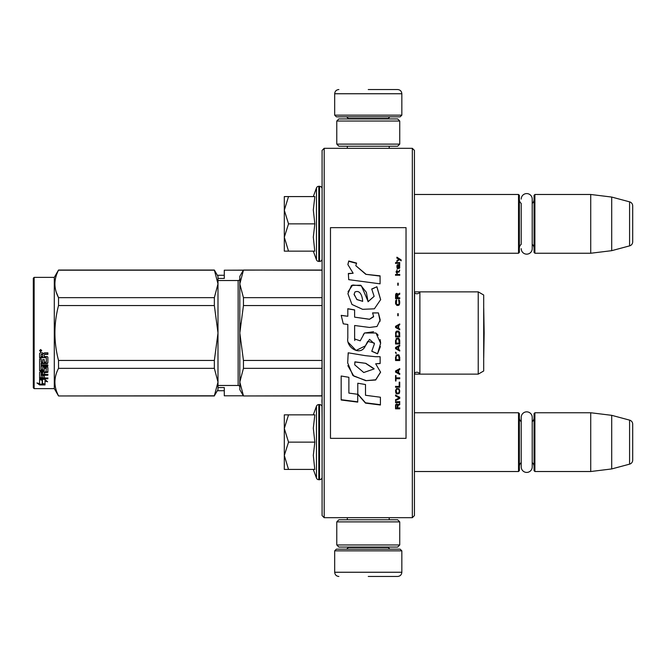 <?xml version="1.0" encoding="UTF-8"?>
<svg xmlns="http://www.w3.org/2000/svg" width="666" height="666" viewBox="0 0 666 666"><rect width="100%" height="100%" fill="white"/><g stroke="black" fill="none" stroke-linecap="round" stroke-linejoin="round"><path stroke-width="1" d="M414.435 194.48L518.531 194.48L518.531 253.246L414.435 253.246L414.435 255.469L414.435 192.258L414.435 223.868M414.435 412.754L518.531 412.754L518.531 471.52L414.435 471.52L414.435 473.742L414.435 442.132M368.256 517.69L372.227 517.69M324.184 148.31L322.086 150.408L322.086 515.592L324.184 517.69L324.184 148.31L412.329 148.31L412.329 517.69L414.435 515.592L414.435 150.408L412.329 148.31M322.086 268.989L321.961 395.962M322.086 245.221L322.086 223.868M321.961 399.7L321.961 402.464L322.086 399.7M322.086 420.729L321.961 406.302M322.086 255.894L322.086 251.656M368.256 148.31C339.885 148.31 339.885 148.31 368.256 148.31M324.184 517.69L412.329 517.69M390.251 517.69L389.202 517.69L389.202 519.788M414.435 285.781L414.435 380.219M518.531 412.754L519.372 413.594L519.372 470.679L518.531 471.52M521.212 462.579A5.037 5.037 32.1 0 0 519.372 466.483M521.212 421.686A5.037 5.037 147.8 0 1 519.372 417.79M534.057 466.483A5.037 5.037 -42.2 0 0 532.209 462.579M534.057 417.79A5.037 5.037 -137.8 0 1 532.209 421.686M534.898 471.52L534.898 412.754L534.057 413.594L534.057 470.679L534.898 471.52L590.725 471.52L611.713 468.939L629.586 464.152A4.196 4.196 -55.9 0 0 632.7 460.098L632.7 424.175A4.196 4.196 -124.1 0 0 629.586 420.121L629.586 464.152M534.898 412.754L590.725 412.754L590.725 471.52M590.725 412.754L611.713 415.326L611.713 468.939M611.713 415.326L629.586 420.121M632.7 424.175L632.7 460.098M518.531 194.48L519.372 195.321L519.372 252.406L518.531 253.246M519.372 199.517A5.037 5.037 147.8 0 0 521.212 203.421L521.212 244.314A5.037 5.037 32.1 0 0 519.372 248.21M534.057 248.21A5.037 5.037 -42.2 0 0 532.209 244.314M534.057 199.517A5.037 5.037 -137.8 0 1 532.209 203.421M534.898 253.246L534.898 194.48L534.057 195.321L534.057 252.406L534.898 253.246L590.725 253.246L611.713 250.674L629.586 245.879A4.196 4.196 -55.9 0 0 632.7 241.825L632.7 205.902A4.196 4.196 -124.1 0 0 629.586 201.848L629.586 245.879M534.898 194.48L590.725 194.48L590.725 253.246M590.725 194.48L611.713 197.061L611.713 250.674M611.713 197.061L629.586 201.848M284.307 442.132L284.307 428.496L288.528 442.132L284.307 455.486L284.307 442.132M322.086 420.779L322.086 463.486M322.086 407.084A2.522 2.522 -130.2 0 0 319.572 404.57L319.572 479.703A2.522 2.522 -49.8 0 0 322.086 477.181M313.311 414.851L316.45 406.227A2.522 2.522 140.8 0 1 318.814 404.57L319.572 404.57M318.814 404.57L318.814 479.703L319.572 479.703M316.45 406.227L316.45 478.046A2.522 2.522 39.2 0 0 318.814 479.703M314.693 468.689L313.311 455.369L314.843 442.132L313.311 428.205L314.843 414.851L288.536 414.851L284.307 428.496L284.307 414.851L288.536 414.851M313.311 469.413L316.45 478.046M284.307 456.06L284.307 469.413L288.528 469.413L284.307 455.486M314.843 442.132L288.528 442.132M314.843 469.413L288.528 469.413M284.307 223.868L284.307 210.223L288.528 223.868L284.307 237.221L284.307 223.868M322.086 188.819A2.522 2.522 -130.2 0 0 319.572 186.297L319.572 261.43A2.522 2.522 -49.8 0 0 322.086 258.916M313.311 196.578L316.45 187.954A2.522 2.522 140.8 0 1 318.814 186.297L319.572 186.297M318.814 186.297L318.814 261.43L319.572 261.43M316.45 187.954L316.45 259.773A2.522 2.522 39.2 0 0 318.814 261.43M314.693 250.424L313.311 237.104L314.843 223.868L313.311 209.94L314.843 196.578L288.536 196.578L284.307 210.223L284.307 196.578L288.536 196.578M313.311 251.149L316.45 259.773M284.307 237.795L284.307 251.149L288.528 251.149L284.307 237.221M314.843 223.868L288.528 223.868M314.843 251.149L288.528 251.149M401.839 115.151L334.682 115.151L336.355 116.833L400.158 116.833L401.839 115.151L401.839 93.748C401.59 91.192 400.191 89.793 397.644 89.544M368.256 89.544L397.644 89.544L368.256 89.544M334.682 550.849L336.355 549.167L400.158 549.167L401.839 550.849L334.682 550.849L334.682 572.252C334.931 574.808 336.33 576.207 338.877 576.456M368.256 576.456L397.644 576.456L368.256 576.456M399.742 521.886L336.78 521.886L338.877 519.788L397.644 519.788L399.742 521.886L399.742 544.971L397.644 547.069L338.877 547.069L336.78 544.971L399.742 544.971M336.78 144.114L399.742 144.114L397.644 146.212L338.877 146.212L336.78 144.114L336.78 121.029L399.742 121.029L397.644 118.931L338.877 118.931L336.78 121.029M532.209 417.349L532.209 466.924A5.503 5.503 0 0 1 526.714 472.419A5.503 5.503 0 0 1 521.212 466.924L521.212 417.349A5.503 5.503 0 0 1 526.714 411.846A5.503 5.503 0 0 1 532.209 417.349M521.212 199.076A5.503 5.503 0 0 1 526.714 193.581A5.503 5.503 0 0 1 532.209 199.076L532.209 248.651A5.503 5.503 0 0 1 526.714 254.154A5.503 5.503 0 0 1 521.212 248.651M217.99 278.446L224.284 278.446L224.284 270.205L243.356 270.205M322.086 395.795L243.448 395.962L239.818 389.668L239.818 382.076L243.448 395.795L224.284 395.795L224.284 387.554L217.99 387.554M224.284 270.205L273.118 270.038M478.23 291.866L478.23 374.134L483.691 370.987L483.691 295.013L478.23 291.866L419.888 291.866A3.355 3.355 0 0 1 414.585 292.857L414.435 373.293M414.435 291.866L419.888 291.866L419.888 374.134A3.355 3.355 0 0 0 414.585 373.143M243.448 270.205L239.818 283.924L239.818 276.332L243.448 270.038L322.086 270.205M239.818 283.924L243.448 297.652L243.448 305.552L239.818 333L239.818 283.924L240.293 279.112M240.293 323.368L239.818 333L243.448 360.448L243.448 368.348L322.086 368.348M243.448 360.448L322.086 360.448M243.448 368.348L239.818 382.076L240.293 377.256M243.448 297.652L322.086 297.652M217.99 280.528L238.137 280.528L238.137 385.472L217.99 385.472M238.137 280.528A1.682 1.682 -136.3 0 0 239.818 278.854M238.137 385.472A1.682 1.682 -43.7 0 1 239.818 387.146M239.818 333L239.818 382.076M243.448 305.552L322.086 305.552M483.691 370.987L478.23 374.134L419.888 374.134M34.141 277.381L33.3 278.221L33.3 387.779L34.141 388.619L34.141 277.381L54.287 277.381L58.525 270.038L214.352 270.038L217.99 276.332L217.99 283.899L214.352 270.038M54.287 277.381L54.287 388.619L58.525 395.962L214.352 395.795L217.99 382.101L217.99 389.668L214.352 395.795M56.235 292.124L58.525 297.652L214.352 297.652L217.99 283.899M217.99 382.101L217.99 332.942L214.352 305.552L214.352 297.652M217.99 332.942L217.99 283.949M217.99 382.051L214.352 368.348L214.352 360.448L217.99 333.058M58.525 395.795C53.73 386.646 53.73 377.497 58.525 368.348L58.525 360.448L214.352 360.448M58.525 360.448C53.73 342.149 53.73 323.851 58.525 305.552L214.352 305.552M58.525 305.552L58.525 297.652C53.73 288.503 53.73 279.354 58.525 270.205L214.352 270.205M58.525 368.348L214.352 368.348M42.449 379.537L42.449 380.253L39.594 379.337L44.93 379.337L47.611 381.809L45.013 381.044L45.013 384.815L42.449 384.207L42.449 379.537L41.808 379.337M45.013 384.032L42.449 383.441M44.93 378.788L39.727 378.638M45.013 380.319L45.013 381.044L45.013 380.319L46.387 380.727M42.158 380.161L41.225 379.337M42.158 383.508L42.158 380.344L39.594 379.528L39.594 382.883M39.594 379.528L39.594 383.649L36.955 382.958L39.635 384.948L45.013 384.948L42.158 384.282L42.158 380.344M42.158 384.165L39.635 384.165L38.478 383.358M39.635 384.948L39.635 384.165M44.256 361.738L44.256 359.623L44.256 362.179L46.312 361.963L46.312 357.617L39.594 357.384L39.594 353.48L40.243 352.822L42.574 352.822L43.54 353.804L44.505 352.822L47.869 352.822L47.869 354.071L44.905 354.071L44.256 355.036L44.905 354.071M46.312 357.617L39.594 357.75L39.594 353.48M47.869 362.587L47.869 357.176L47.869 363.037L47.219 363.594L41.15 363.594L41.15 363.137L47.219 363.137L47.869 362.587M47.869 364.901L47.869 366.183L41.15 366.183L41.15 365.676L47.869 365.676L47.869 364.901L41.15 364.901L41.15 363.594M44.256 372.186L47.869 371.736L47.869 367.49L47.869 372.327L44.256 372.785L44.256 374.192L47.869 374.583L41.15 374.583L41.15 375.224L41.15 374.583M42.699 377.197L42.699 375.632L42.699 377.872L41.15 377.722L41.15 375.224L47.869 375.224L47.869 374.192M44.256 374.991L42.699 375.224M44.256 377.197L44.256 375.632L42.699 375.632M47.869 377.872L47.869 378.788L39.594 378.413L39.594 372.327L39.594 377.722L47.869 378.097L44.256 377.872L44.256 375.632M46.312 368.423L44.256 368.423L44.256 367.89L46.312 367.89L46.062 371.861L40.243 371.861L39.594 372.327M44.256 368.423L44.256 370.579L43.606 371.062L40.243 371.062L39.594 370.013L39.594 358.932L39.594 370.579L40.243 371.062M44.256 370.013L40.243 370.487M41.15 372.96L42.699 372.785L42.699 374.192L41.15 374.026L41.15 372.361L41.15 373.41M41.15 354.645L41.15 356.551L42.699 356.551L42.699 354.387L41.15 354.645M42.699 354.071L41.15 354.312M42.699 372.785L42.699 372.186L41.15 372.361M42.699 361.738L42.699 359.623L42.699 362.179L41.4 362.179L41.15 358.932L39.594 358.932M41.15 361.521L41.15 358.932M42.699 369.139L42.699 367.49L43.357 366.974L47.219 366.974L47.869 367.49M40.643 349.508L41.692 350.632L40.643 351.74L39.594 350.632L40.643 349.508M41.683 350.499L40.643 351.457L39.602 350.499M44.905 354.387L47.869 354.387L47.869 352.822M47.869 357.176L47.219 356.551L44.256 356.551L44.256 355.036M42.699 367.49L42.699 369.688L41.15 369.688L41.15 366.183M44.256 359.623L42.699 359.623M34.141 388.619L54.287 388.619M40.842 350.433L41.375 350.166L40.842 350.433M483.724 308.092L484.157 333L483.724 357.908L483.691 308.075M330.478 438.353L406.035 438.353L406.035 227.647L330.478 227.647L330.478 438.353M365.792 274.051L355.819 265.709L356.568 263.07L348.759 260.989L347.918 264.635L353.147 273.235L348.351 273.493A189.677 3.114 87 0 1 348.709 279.653A10023.283 2678.885 8.2 0 1 380.078 283.841L380.078 275.832L365.792 274.317L355.819 265.709M376.898 286.763L371.72 288.994L374.134 296.345L368.057 301.731L366.367 292.324L360.672 285.215L351.481 285.423L347.918 293.681L351.956 304.462L362.637 309.324L374.392 308.816L380.644 299.642L376.898 286.763L371.72 289.186M354.628 338.062L354.628 325.499L369.555 327.456L377.014 326.49L380.211 319.88L378.396 312.903L372.569 312.903L373.609 316.425L369.522 319.23L354.62 317.149L354.62 309.89L347.81 308.716L347.81 316.267L341.208 315.359L343.265 323.843L347.81 324.467L347.81 338.062C346.004 347.635 360.747 356.651 365.343 345.945L369.547 339.344L374.417 343.806L371.778 351.282L377.53 353.804L380.627 343.29L375.965 333L364.493 333L360.223 340.825L354.57 338.952L354.628 338.062M375.674 356.718L365.434 355.669A6938.313 762.72 -170.4 0 1 348.201 352.805L347.677 362.903L352.863 375.474L365.792 380.669L375.674 380.003L380.594 372.202L375.674 363.794L380.136 363.553L380.136 356.718L375.674 356.718M357.792 383.233L357.792 394.297L365.501 403.113L380.411 405.011L380.411 397.227L365.501 395.279L365.501 384.523L357.792 383.233L357.792 394.022L365.501 402.805L380.411 404.687L380.411 397.227M341.167 400L357.717 402.114L357.717 394.289L348.876 393.098L348.876 377.306L341.167 376.007L341.167 400M399.742 408.816L399.742 408L397.868 408L397.868 405.694L399.742 404.612L399.742 403.654L397.685 404.878L397.152 403.929L396.253 403.929L395.629 404.878L395.546 408.816L399.742 408.816M395.546 402.555L399.742 402.555L399.742 401.731L395.546 401.731L395.546 402.555M395.546 400.632L399.742 398.426L399.742 397.319L395.546 395.105L395.546 395.937L399.2 397.877L395.546 399.808L395.546 400.632M395.546 390.626L396.17 393.564L396.969 393.989L399.117 393.564L399.742 391.75L399.117 388.802L396.528 388.519L395.546 390.626M395.546 386.405L395.546 387.254L399.742 387.254L399.742 382.151L399.2 382.151L399.2 386.405L395.546 386.405M399.742 369.53L399.742 368.656L395.546 370.97L395.546 372.127L399.742 374.425L399.742 373.568L398.668 372.985L398.668 370.105L399.742 369.53M399.117 355.12L398.31 354.678L396.17 355.12L395.546 360.522L399.742 360.522L399.117 355.12M396.17 353.513L395.546 352.189L396.17 353.513M395.546 348.676L399.742 351.024L399.742 350.141L398.668 349.55L398.668 346.62L399.742 346.029L399.742 345.146L395.546 347.494L395.546 348.676M399.475 339.111L398.31 338.078L396.17 338.528L395.546 343.972L399.742 343.972L399.475 339.111M399.475 332.043L398.31 331.01L396.17 331.452L395.546 336.904L399.742 336.904L399.65 332.634L398.31 331.019L396.528 331.16L395.812 332.043L395.546 336.896L399.742 336.896L399.475 332.043M398.218 315.717L398.218 313.661L397.777 313.661L397.777 315.717L398.218 315.717M395.546 275.233L399.742 275.233L399.742 274.392L395.546 274.392L395.546 275.233M399.65 265.917L399.742 264.402L397.327 264.81L397.236 268.681L397.594 265.368L398.31 268.54L399.558 268.265L399.292 265.368M395.987 375.574L395.546 375.574L395.546 381.01L395.987 381.01L395.987 378.729L399.742 378.729L399.742 377.872L395.987 377.872L395.987 375.574M399.742 323.942L395.546 326.298L395.546 327.472L399.742 329.837L399.742 328.946L398.668 328.363L398.668 325.416L399.742 324.825L399.742 323.942M399.026 272.153L399.742 270.205L398.851 271.453L397.236 271.453L396.886 269.93L396.886 271.453L396.17 271.453L396.886 273.268L397.236 272.153L399.026 272.153M399.117 299.95L398.668 299.808L399.117 303.729L398.31 304.603L396.345 304.162L396.611 299.808L395.812 300.533L395.629 303.871L396.969 305.478L398.759 305.328L399.475 304.454L399.65 301.107L399.117 299.95L398.668 299.875L398.668 300.749M399.742 297.777L397.868 297.777L397.868 295.321L399.742 294.164L399.742 293.157L397.685 294.455L397.152 293.44L396.253 293.44L395.629 294.455L395.546 298.643L399.742 298.643L399.742 297.777M398.218 285.131L398.218 283.142L397.777 283.142L397.777 285.131L398.218 285.131M399.742 263.303L399.742 262.62L395.546 262.62L395.546 263.303L399.742 263.303M396.886 261.53L399.384 259.623L401.165 260.714L401.165 259.898A589.36 191.642 -143.2 0 0 396.886 257.184L396.886 258L398.759 259.216L396.886 260.714L396.886 261.53M380.078 283.841L380.078 276.09L365.792 274.317M353.147 273.235L348.351 273.751M348.759 260.989L347.927 264.294M356.568 263.378L348.759 261.305M374.134 296.345L368.073 301.615M368.082 301.473L361.38 285.781L352.705 285.015L348.027 291.791M380.644 299.783L376.898 286.963M377.53 353.804L380.428 346.536M380.619 342.749L380.153 339.527M378.146 335.223L376.79 333.683M373.609 331.718L364.51 333.017L363.336 334.557M354.795 340.551L354.628 338.037M371.778 351.198L377.53 353.713M365.343 345.945L367.565 341.675M367.724 341.375L374.384 343.115M348.534 342.674L356.06 350.458L365.343 345.887M347.81 316.267L341.208 315.434M354.62 309.99L347.81 308.824M354.62 317.149L369.522 319.297L373.593 316.783M378.396 312.903L372.61 312.995M380.12 321.245L378.396 312.995M375.674 363.794L380.136 363.411L380.136 356.718M365.792 380.669L375.699 379.778L380.594 372.028M348.21 352.805L348.218 354.695M347.86 365.667L353.788 376.074L365.792 380.461M365.501 395.005L365.501 384.523M341.167 376.007L341.167 399.7L357.717 401.814L357.717 394.289M348.876 392.832L348.876 377.306M395.546 405.561L395.546 408.649L399.742 408.649L399.742 407.833M397.868 405.694L399.742 404.445L399.742 403.496M395.546 401.581L395.546 402.406L399.742 402.406L399.742 401.581M395.546 399.658L395.546 400.482L399.742 398.285L399.742 397.177M399.2 397.877L395.546 395.795L395.546 394.963M395.546 390.501L395.812 392.873L396.969 393.847L399.117 393.431L399.742 390.501M395.546 386.288L395.546 387.129L399.742 387.129L399.742 382.151M399.2 382.151L399.2 386.288M398.668 370.105L399.742 369.447L399.742 368.581M395.546 370.887L395.546 372.036L399.742 374.334L399.742 373.476M395.546 357.026L395.546 360.464L399.742 360.464L399.742 357.026M395.546 352.147L395.546 352.88L396.17 353.463L396.17 352.739M395.546 347.469L395.546 348.634L399.742 350.982L399.742 350.1M398.668 346.62L399.742 345.995L399.742 345.121M395.546 340.434L395.546 343.947L399.742 343.947L399.742 340.434M399.742 333.366L399.65 332.634M395.629 332.634L395.546 333.366M398.218 315.751L398.218 313.703L397.777 313.703L397.777 315.751M399.742 275.358L399.742 274.517L395.546 274.517L395.546 275.358M399.742 267.574L399.65 266.067M397.868 265.518L397.868 267.024M397.236 267.158L397.327 267.707M397.594 268.956L397.419 268.132M396.969 265.501L396.886 267.299M397.152 265.093L396.969 265.651M397.327 264.81L397.152 265.243M399.026 264.677L397.594 264.827M399.475 264.535L399.026 264.827M399.742 265.243L399.475 264.693M395.987 377.772L395.987 375.482M395.987 378.729L399.742 378.629L399.742 377.772M395.546 375.574L395.546 380.902L395.987 380.902M399.742 324.841L399.742 323.959L395.546 326.315L395.546 327.489M398.668 328.363L399.742 328.954L399.742 329.837M397.236 273.401L397.236 272.286M396.886 272.286L396.886 273.401M396.886 271.453L396.17 271.595L396.17 272.286M397.236 271.453L398.851 271.453M399.292 270.895L399.117 271.453M399.384 270.205L399.292 271.037M399.475 300.533L399.117 300.025M399.65 301.107L399.475 300.599M399.742 303.213L399.65 301.182M395.629 301.107L395.546 303.213M395.812 300.533L395.629 301.182M396.17 299.95L395.812 300.599M396.611 300.749L396.611 299.875L396.17 300.025M396.079 303.147L396.17 303.729M398.31 304.603L396.969 304.662M399.117 303.729L398.934 304.229M399.2 303.147L399.117 303.796M397.868 297.777L399.742 297.852L399.742 298.718M395.629 294.455L395.546 298.643M395.904 293.873L395.629 294.538M396.253 293.44L395.904 293.964M397.685 294.455L397.51 293.964M399.742 294.247L399.742 293.24L397.685 294.538M398.218 285.239L398.218 283.25L397.777 283.25L397.777 285.239M399.742 263.461L399.742 262.779L395.546 262.779L395.546 263.461M398.759 259.216L396.886 260.872L396.886 261.688M401.165 260.872L401.165 260.056A589.835 191.933 -143.3 0 0 396.886 257.351L396.886 258.167M362.654 301.315L356.859 299.575L354.096 294.139M354.861 362.321L354.92 361.846L365.792 363.328L374.059 368.664M354.745 364.618L354.82 362.745M395.987 405.261L396.528 404.445L397.236 404.853L397.327 408L395.987 408L395.987 405.261M396.079 390.626L396.611 389.244L398.31 389.102L399.117 389.943L399.2 391.75L398.668 393.007L396.611 393.007L396.17 389.943M395.904 371.462L398.31 370.163L398.31 372.843L395.904 371.462M396.079 357.026L396.611 355.652L398.668 355.652L399.2 359.648L396.079 359.648L396.17 356.385M395.904 348.052L398.31 346.728L398.31 349.409L395.904 348.085L398.31 346.761M396.079 340.434L396.611 339.102L398.668 339.102L399.2 343.09L396.079 343.09L396.17 339.835M396.079 333.366L396.611 332.043L398.668 332.043L399.2 336.022L396.079 336.022L396.079 333.366M399.384 267.574L399.026 268.265L398.401 267.857L398.218 265.368L399.2 265.917L399.384 267.574M398.31 328.221L395.904 326.898L398.31 325.566L398.31 328.221L395.904 326.889M397.327 297.852L395.987 297.852L396.528 294.164L397.236 294.597L397.327 297.852M362.67 301.315L356.943 299.484L354.087 294.547L354.903 292.033C360.481 289.444 362.495 297.044 362.637 301.282L362.637 301.423M365.792 363.47L374.076 368.947L363.744 372.519L354.745 364.851L354.92 361.979L365.792 363.328M395.987 405.428L396.079 404.853M396.079 405.02L396.253 404.587M396.17 390.068L396.345 389.518M396.969 389.227L398.31 389.102M399.117 390.068L399.2 390.626M395.904 371.545L398.31 370.246M396.17 356.435L396.345 355.952M396.969 355.561L398.31 355.511M399.117 356.435L399.2 357.026M396.17 339.851L396.969 338.952L398.31 338.952L399.117 339.835M399.117 339.851L399.2 340.434M399.117 332.775L399.2 333.366L399.117 332.775M399.384 267.432L399.2 268.132M398.31 267.432L398.218 266.883M397.327 297.777L395.987 297.777M388.195 118.931L388.195 118.506L348.318 118.506L346.645 116.833M334.682 115.151L334.682 93.748L401.839 93.748M348.318 547.069L348.318 547.494L388.195 547.494L389.876 549.167M401.839 550.849L401.839 572.252L334.682 572.252M414.46 373.268L414.435 374.134M414.46 291.866L414.46 292.732M47.219 363.594L47.219 363.137M43.606 371.062L43.606 370.487M347.311 148.31L347.311 146.212M389.202 148.31L389.202 146.212M348.318 118.931L348.318 118.506M388.195 118.506L389.876 116.833M334.682 93.748C334.931 91.192 336.33 89.793 338.877 89.544M347.311 517.69L347.311 519.788M388.195 547.069L388.195 547.494M348.318 547.494L346.645 549.167M401.839 572.252C401.59 574.808 400.191 576.207 397.644 576.456M336.78 521.886L336.78 544.971M399.742 144.114L399.742 121.029M478.23 374.134L414.46 374.134M213.794 270.038L209.64 270.038M224.284 275.283L217.382 275.283M224.284 390.717L217.382 390.717M322.086 395.962L243.448 395.962M322.086 270.038L243.448 270.038M58.525 395.962L214.352 395.962M46.312 368.048L44.256 368.048"/></g></svg>
